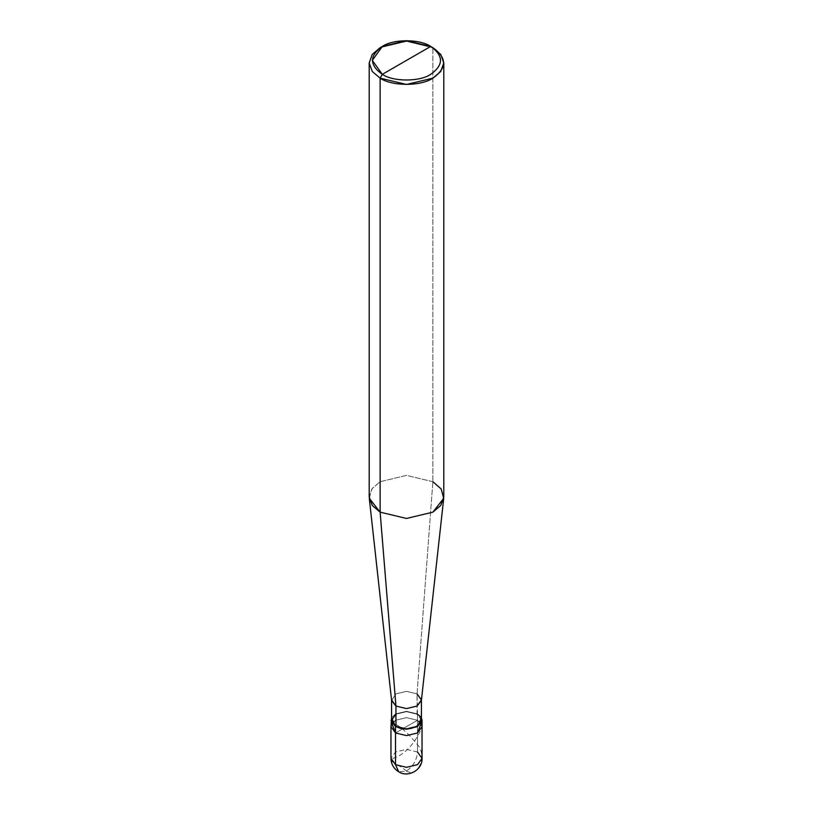 <?xml version="1.0" encoding="UTF-8"?>
<svg xmlns="http://www.w3.org/2000/svg" width="813" height="813" viewBox="0 0 813 813"><rect width="100%" height="100%" fill="white"/><g stroke="black" fill="none" stroke-linecap="round" stroke-linejoin="round"><path stroke-width="0.61" stroke-dasharray="4.07 3.05" d="M417.486 751.995L406.5 749.373L395.514 751.995L390.962 758.346L395.514 751.995L406.5 749.373L417.486 751.995L417.486 720.277L422.038 726.619L417.486 720.277L406.5 717.645L395.514 720.277L391.957 723.448L395.514 720.277L406.5 717.645L417.486 720.277L395.514 732.96L417.486 720.277L417.486 751.995C416.795 760.053 413.126 766.405 406.5 771.039L398.726 771.801L406.5 771.039C413.126 766.405 416.795 760.053 417.486 751.995L422.038 758.346M417.486 720.277L421.043 723.448L417.486 720.277L406.5 717.645L395.514 720.277L390.962 726.619L395.514 720.277L406.5 717.645L417.486 720.277L395.514 732.96L417.486 720.277L417.486 713.926L417.486 720.277M421.419 717.757L417.486 713.926L421.419 717.757M391.581 720.277L395.951 714.18L406.5 711.66L417.049 714.18L417.049 693.875L432.872 481.703L432.872 47.703L432.872 481.703L417.049 693.875L417.486 713.926L406.5 711.304L395.514 713.926L391.581 717.757L395.514 713.926L406.5 711.304L417.486 713.926L421.419 720.277M391.612 700.521L395.951 693.875L406.5 691.355L417.049 693.875L421.388 700.521M369.204 496.926L372.263 488.379L380.128 481.703L406.5 475.392L432.872 481.703L440.737 488.379L443.796 496.926M417.049 714.18L406.5 711.66L395.951 714.18M417.049 693.875L406.5 691.355L395.951 693.875L391.581 700.247M432.872 481.703L406.5 475.392L380.128 481.703L371.826 488.989L369.275 498.298M432.872 47.703L406.5 41.392L380.128 47.703L406.5 41.392L432.872 47.703M406.612 770.968C394.305 761.608 385.626 760.755 395.555 757.421C405.413 753.407 413.756 744.454 420.575 730.562M406.388 771.1C418.695 777.909 427.374 754.911 417.445 744.688C407.587 732.503 399.244 725.257 392.425 722.95"/><path stroke-width="1.22" d="M390.962 720.277L395.514 726.619L406.5 729.251L417.486 726.619L422.038 720.277L421.419 717.757L417.486 726.619L406.5 729.251L395.514 726.619L395.514 732.96L395.514 726.619L391.581 717.757L390.962 726.619L395.514 732.96L406.5 735.592L417.486 732.96L421.043 723.448L417.486 732.96L406.5 735.592L395.514 732.96L390.962 726.619L390.962 758.346L395.514 764.687L390.962 758.346C391.124 764.159 393.716 768.641 398.726 771.801C408.441 778.071 422.638 769.698 422.038 758.346L417.486 764.687L406.5 767.32L395.514 764.687L398.726 771.801L395.514 764.687L395.514 732.96L391.957 723.448L395.514 732.96L406.5 735.592L417.486 732.96L422.038 726.619L417.486 732.96L406.5 735.592L395.514 732.96L395.514 764.687L406.5 767.32L417.486 764.687L422.038 758.346L417.486 751.995M382.323 74.349C369.275 65.04 369.275 55.741 382.323 46.432C393.207 38.902 419.793 38.902 430.677 46.432L382.323 74.349C393.207 81.879 419.793 81.879 430.677 74.349C443.725 65.04 443.725 55.741 430.677 46.432L432.872 47.703C447.109 57.855 447.109 68.007 432.872 78.16C421.002 86.371 391.998 86.371 380.128 78.16L406.5 84.461L432.872 78.16L440.737 71.483L443.796 62.926L440.737 54.38L430.677 46.432C443.725 55.741 443.725 65.04 430.677 74.349C419.793 81.879 393.207 81.879 382.323 74.349L430.677 46.432L406.5 40.65L382.323 46.432L372.303 60.396L382.323 74.349L380.128 78.16L382.323 74.349M395.951 714.18L391.581 720.277L395.951 726.365L395.951 706.06L406.5 708.58L417.049 706.06L421.419 699.973L421.419 720.277L417.049 726.365L406.5 728.885L395.951 726.365C408.98 734.556 431.236 721.7 417.049 714.18M421.419 699.973L417.049 693.875M443.725 498.298L421.388 700.521L417.049 706.06L406.5 708.58L395.951 706.06L380.128 512.16L406.5 518.46L432.872 512.16L443.725 498.298L441.174 488.989L432.872 481.703M443.796 62.926L443.796 496.926L440.737 505.483L432.872 512.16L406.5 518.46L380.128 512.16L380.128 78.16L380.128 512.16L395.951 706.06L395.951 726.365L391.581 720.277L391.581 699.973L395.951 706.06L391.612 700.521L369.275 498.298L380.128 512.16L372.263 505.483L369.204 496.926L369.204 62.926L372.263 71.483L380.128 78.16L372.263 71.483L369.204 62.926L372.263 54.38L380.128 47.703L372.263 54.38L369.204 62.926M422.038 758.346L422.038 720.277M432.872 47.703L430.677 46.432M380.128 47.703L382.323 46.432"/></g></svg>
